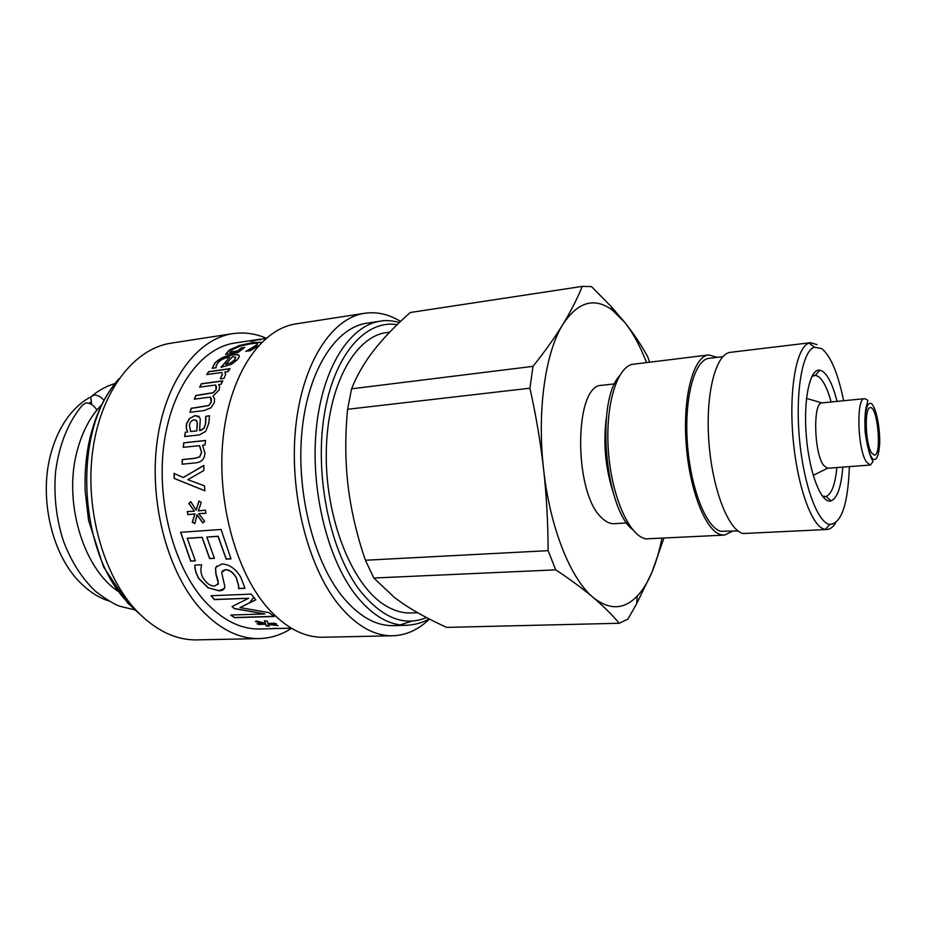 <?xml version="1.0" encoding="UTF-8"?>
<svg xmlns="http://www.w3.org/2000/svg" width="926" height="926" viewBox="0 0 926 926"><rect width="100%" height="100%" fill="white"/><g stroke="black" fill="none" stroke-linecap="round" stroke-linejoin="round"><path stroke-width="1.39" d="M417.742 612.757L410.924 612.966C402 613.243 393.018 610.454 383.977 604.597C351.371 583.878 325.095 517.507 326.276 451.946C327.237 386.327 354.67 336.52 386.443 332.596L389.73 332.121M619.355 376.106C595.649 401.525 605.014 508.814 632.771 529.753M732.512 531.246L724.468 535.101L645.677 538.874C629.159 535.552 611.959 497.216 608.509 452.617C604.898 408.019 615.929 368.849 631.787 364.404L708.737 354.936L717.326 357.343M724.468 535.101L721.03 534.73C705.577 531.188 689.129 489.507 686.05 442.385C682.798 395.252 693.724 356.14 708.737 354.936M816.963 344.611L810.609 342.701L809.069 343.06C796.777 346.706 788.964 387.936 792.853 435.845C796.603 483.742 811.049 525.308 823.99 529.082L826.918 529.498C830.171 529.278 833.099 527.033 835.727 522.762M849.373 466.623C848.008 504.253 841.479 523.526 829.789 524.452C817.542 522.924 803.34 484.09 799.37 437.79C795.26 391.513 802.518 350.804 814.301 347.181L821.744 348.593C830.691 355.931 837.984 373.317 843.621 400.738M837.069 401.386C832.983 385.424 828.168 375.412 822.612 371.326L819.707 370.192C809.787 368.479 803.097 400.055 806.407 437.176C809.579 474.32 821.64 504.253 831.12 500.85C837.335 498.119 841.236 486.868 842.81 467.121M826.918 529.498L743.022 533.526C728.033 529.927 711.932 487.875 708.784 440.359C705.473 392.832 715.948 353.466 730.51 352.32L810.609 342.701M836.861 467.572C835.194 484.576 831.583 494.218 826.027 496.498L822.369 496.116M811.905 376.373L815.447 375.354L818.179 376.384C823.075 379.857 827.393 388.376 831.131 401.965M738.034 530.934L720.937 531.327C706.052 527.82 690.275 487.655 687.323 442.373C684.221 397.08 694.72 359.462 709.177 358.316L722.812 356.695M582.257 286.389L591.529 286.609L611.461 306.865L624.772 322.398L612.248 309.99C594.353 297.038 577.928 301.783 562.996 324.204C545.356 352.088 536.86 410.936 543.608 469.262C549.928 527.716 570.671 579.132 593.219 597.502C582.801 588.705 570.312 579.491 555.739 569.849L548.099 550.657C548.053 523.236 546.56 496.105 543.608 469.262C540.564 442.431 536.004 415.415 529.927 388.202L533.006 366.349C544.928 351.417 554.929 337.377 562.996 324.204C570.983 311.043 577.407 298.438 582.257 286.389L410.311 312.49C395.772 325.281 383.595 337.921 373.791 350.41L372.889 351.579C363.698 363.629 356.591 376.049 351.579 388.827L347.586 409.28C345.051 435.521 345.201 460.974 348.037 485.652C351.035 510.319 356.811 535.182 365.388 560.242L373.838 578.021L394.592 597.617L403.4 603.937C415.519 611.982 429.942 619.807 446.679 627.388L619.251 623.267C612.236 614.899 603.555 606.31 593.219 597.502C609.412 610.257 624.078 609.794 637.227 596.089C642.841 590.14 647.725 582.222 651.916 572.326L636.694 603.648L627.944 619.054L619.251 623.267M663.815 538.423L651.916 572.326C656.048 562.464 659.358 551.202 661.835 538.527M646.464 362.425C640.202 346.162 632.979 332.828 624.772 322.398C633.905 333.962 641.533 345.386 647.656 356.66L649.566 362.043M373.838 578.021L555.739 569.849M347.586 409.28L529.927 388.202M533.006 366.349L351.579 388.827M548.099 550.657L365.388 560.242M823.561 465.327C814.093 453.208 812.75 402.752 821.802 402.903L864.537 398.666C856.006 397.567 857.499 449.48 866.458 462.028L870.336 465.037L827.508 468.278L823.561 465.327M871.621 452.953C865.301 443.878 864.224 406.931 870.255 407.683C877.709 405.982 882.038 455.557 874.399 455.164L871.621 452.953M612.78 491.116C605.268 467.086 603.139 442.582 606.368 417.614M626.809 522.912L614.239 523.688C610.292 523.908 606.31 522.125 602.305 518.328C573.217 494.368 573.669 383.815 602.155 385.285L614.667 383.873M97.299 409.593L96.246 409.049M91.674 404.569L90.794 396.907L93.885 395.078C97.566 394.893 100.911 396.664 103.909 400.402M96.86 410.125C93.943 405.31 90.204 402.926 85.655 402.96L82.194 405.461M108.62 600.881C98.7 597.652 89.405 591.714 80.712 583.091C51.648 555.114 38.186 496.475 51.381 451.9C54.912 439.433 59.924 428.541 66.406 419.246C73.467 409.246 81.604 401.791 90.806 396.884M89.035 403.342L90.493 402.127M101.652 404.778C90.829 415.82 82.842 430.555 77.68 448.971C62.725 499.994 82.645 567.87 117.938 591.228M277.557 628.523L291.331 628.198M291.239 628.141L276.631 628.511M276.631 628.372L273.205 628.384M273.946 616.322L234.567 617.515L230.991 615.038M255.703 599.712L240.008 607.583L269.015 612.653L274.2 616.496L234.521 617.7L230.713 615.038L264.871 613.961L234.243 608.637L232.032 606.542L248.666 598.277L214.265 599.608L211.07 595.742L251.154 594.122L255.784 599.805L240.008 607.583M248.666 598.277L214.334 599.446L211.267 595.731M264.871 613.961L234.301 608.463L232.194 606.472M195.305 560.774L190.768 561.029L180.755 532.288M214.357 558.204L209.716 558.471L202.169 537.3L187.26 538.295L195.351 560.867L190.652 561.133L180.605 532.288L221.071 529.487L231.014 558.876L226.164 559.142L218.015 536.328L206.845 537.068L214.392 558.309L209.612 558.586L202.053 537.381L187.145 538.365M230.979 558.772L226.28 559.038L218.142 536.247L206.845 537.068M259.824 339.992L260.495 339.298L250.657 341.231L260.495 339.298M260.507 339.379L262.764 339.009M251.629 341.208L253.77 340.733M265.866 338.453L262.868 338.904M264.373 338.603L265.982 338.36L264.385 338.673M263.088 338.87L266.017 338.326M265.241 338.441L263.077 338.777M183.36 447.316L183.869 442.871L205.491 440.521M182.248 464.192L182.422 459.585L194.819 458.324L199.75 456.935L201.648 452.444L199.588 445.649L183.221 447.339L183.73 442.813L205.503 440.44L205.005 445.001L202.562 445.267L204.947 453.265C204.565 458.868 201.66 462.051 196.231 462.792L182.109 464.204L182.295 459.551L194.68 458.289L199.611 456.9L201.509 452.409L199.46 445.603M190.108 412.29L191.277 408.412L208.72 405.611L211.313 402.15L211.325 398.921L210.399 397.069L194.344 399.187L195.826 395.483L213.246 392.647L216.059 389.441L215.642 384.996L199.599 387.126L201.312 383.758L222.807 380.875L221.117 384.267L218.721 384.579L219.647 386.813L219.126 389.904L213.061 396.108L214.531 398.736L214.346 402.602L210.943 407.787L204.16 410.565L189.946 412.301L191.161 408.308L208.605 405.507L211.197 402.034L210.399 397.069M199.796 387.103L201.428 383.896L222.715 381.037M194.518 399.164L195.942 395.61L213.362 392.774L216.163 389.568L216.476 387.103L215.642 384.996M230.724 362.842L225.713 364.346L230.724 362.842L234.764 359.763L235.655 357.181L232.472 356.684L225.713 364.346M230.805 363.004L234.857 359.936L235.806 357.459M212.355 368.293L214.797 363.443C219.196 358.825 225.053 356.012 232.357 355.017C236.304 354.426 238.595 354.704 239.244 355.85M221.198 367.321L229.741 357.077C224.648 357.83 220.677 359.739 217.841 362.807L216.186 365.793L216.117 367.761L212.228 368.316L214.705 363.281C219.115 358.663 224.972 355.839 232.276 354.843C237.403 354.102 239.73 354.785 239.255 356.857L237.612 359.485L231.616 364.254L220.967 367.356L229.741 357.077M225.77 354.345L229.509 350.109L239.834 345.548L253.307 342.655L261.607 342.412M246.027 351.348L257.335 344.507C258.169 343.233 255.935 343.002 250.645 343.801L240.366 346.046L232.75 349.38L229.833 352.297L237.114 351.232L241.466 348.026L244.325 347.609M250.622 349.125L255.784 346.081L257.532 344.009M241.466 348.026L244.696 347.354L237.924 352.575L225.608 354.369L229.44 349.924L239.788 345.363L253.261 342.47L261.664 342.342M237.114 351.232L241.397 347.84M229.764 352.111L237.044 351.047M245.888 351.359L250.552 348.94M258.273 345.919L250.205 350.734L245.83 351.22M206.915 374.532L208.755 371.789L229.914 368.849M220.353 378.688L222.425 374.278L221.846 372.472L206.695 374.555L208.651 371.639L230.042 368.664L228.109 371.604L224.891 372.044L225.597 374.451L224.046 378.34L220.261 378.85L222.333 374.116L221.846 372.472M196.671 430.868L190.652 431.551L196.671 430.868L197.284 423.251L196.648 420.786L194.24 419.825C191.728 420.149 190.119 421.897 189.413 425.046L190.652 431.551M196.798 430.937L197.412 423.332L196.15 420.207M184.749 436.54L185.466 432.222L187.746 431.967L186.496 429.027L186.52 423.992L189.691 418.413L195.189 415.647L198.801 416.306M189.691 418.413L195.062 415.554L199.657 417.348L200.271 419.316L199.588 430.532L200.421 430.532L204.044 428.379L205.653 423.795L205.896 416.295L209.531 415.867M187.746 431.967L186.369 428.958L186.392 423.911L189.564 418.32M185.466 432.222L187.619 431.898M205.896 416.295L209.531 415.751L208.778 423.356L205.699 431.366L199.437 434.896L184.61 436.551L185.339 432.153M199.588 430.532L203.917 428.31L205.514 423.703L205.711 416.445M204.877 490.734L174.181 478.406L174.088 473.394L183.302 477.538L203.87 465.489M174.308 478.418L174.227 473.452M183.163 477.538L203.87 465.384L203.859 470.477L187.828 479.68L204.484 485.861L204.889 490.803L174.181 478.406M202.921 522.947L197.134 514.682L194.773 523.63L192.284 522.218L194.888 513.93L187.828 514.659L187.272 511.58L194.391 511.175L188.881 503.478L190.791 501.649L196.173 510.099L198.893 500.978L201.278 502.459L198.257 510.897L205.387 510.157L205.942 513.259L198.731 513.606L204.634 521.303L202.829 523.04L197.006 514.729M196.173 510.099L198.997 501.047M194.391 511.175L189.02 503.455L190.837 501.718M194.796 523.514L192.411 522.16L195.027 513.884L187.955 514.613L187.411 511.569M205.942 513.259L198.731 513.606M224.381 588.438L219.068 590.649L208.443 587.871L198.812 578.437C195.988 573.159 194.726 568.714 195.004 565.126M244.939 588.16L238.584 588.438L238.723 585.869L236.327 577.592C233.271 572.465 229.66 569.814 225.493 569.652L222.275 570.972M218.085 584.595L218.166 581.03L215.989 573.935L215.631 568.298L216.73 566.075M208.35 588.022L198.72 578.565C195.872 573.24 194.599 568.761 194.9 565.138L201.544 564.767L201.405 566.145C200.352 570.138 200.907 574.085 203.06 577.974C206.614 583.542 210.538 586.216 214.809 585.984L218.397 583.507L215.885 574.074L215.526 568.414L216.001 567.117L222.043 563.98C229.416 564.374 235.644 568.761 240.748 577.164L244.962 588.311L238.503 588.589L238.63 586.019L236.234 577.731C233.167 572.592 229.555 569.941 225.4 569.779L221.638 572.384L224.844 586.563C224.694 589.272 222.738 590.684 218.987 590.8L208.443 587.871M277.777 625.571L268.146 624.193L269.211 626.173L266.202 625.953L265.681 624.228L258.875 624.46L257.092 623.73L264.095 623.58L255.356 621.543L256.514 620.999L265.461 623.302L264.442 620.767L267.475 621.196L267.869 623.487L274.756 623.244L276.515 623.974L269.42 624.124L278.205 625.64L268.112 624.39M276.064 623.8L269.42 624.124M265.461 623.302L264.547 620.779M264.095 623.58L255.634 621.415M269.061 625.976L266.225 625.768L265.716 624.043L257.555 623.719M260.877 339.101L234.984 342.99C201.567 347.667 171.252 387.878 163.867 444.885C156.39 501.799 173.938 567.036 204.623 601.055C222.171 620.084 240.61 629.391 259.951 628.986L275.913 628.58M249.441 602.884L253.701 597.339M228.93 370.331L227.553 369.173M399.465 322.456C391.756 320.535 385.436 320.095 380.482 321.137L366.951 323.174C336.126 327.422 308.37 369.405 302.119 429.803C295.788 490.109 312.93 559.617 341.821 595.823C358.339 616.079 375.516 626.011 393.365 625.629L407.035 625.282C415.843 624.656 423.182 622.503 429.027 618.846M400.206 624.911L411.862 621.068M266.19 338.175C255.194 333.499 244.013 331.994 232.669 333.649L171.194 343.141C134.559 348.442 101.154 390.459 92.855 449.723C84.451 508.906 103.538 576.423 137.106 611.392C156.1 630.768 176.102 640.271 197.111 639.889L259.292 638.581C270.762 638.245 281.504 634.819 291.528 628.314M232.669 333.649C197.145 338.766 164.805 381.674 156.98 442.64C149.074 503.512 168.034 573.148 200.861 609.192C219.439 629.148 238.92 638.952 259.292 638.581M400.541 321.426C388.851 314.261 376.905 311.541 364.705 313.266L296.042 323.868C261.769 328.765 230.655 372.588 223.398 435.313C216.047 497.922 234.81 569.756 266.792 606.912C284.872 627.481 303.74 637.597 323.405 637.238L392.867 635.768C406.306 635.282 418.483 629.703 429.409 619.043M364.705 313.266C331.925 317.907 302.281 362.703 295.683 427.326C288.981 491.833 307.501 566.075 338.43 604.435C355.908 625.675 374.058 636.116 392.867 635.768M426.481 617.526C404.512 626.786 382.623 618.174 360.816 591.702C330.906 553.609 314.493 478.048 323.973 416.839C333.302 355.468 365.284 319.308 397.173 324.656M879.7 443.554C878.89 455.36 876.702 460.616 873.137 459.319C868.507 455.083 864.456 435.359 864.93 418.899C865.856 406.954 868.113 401.896 871.713 403.748C876.297 408.574 880.082 427.604 879.7 443.554M222.02 382.415L220.909 381.28M137.071 611.357L129.293 603.926C78.316 554.605 71.834 431.736 117.012 381.651M380.482 321.137C349.947 325.35 322.48 367.495 316.356 428.252C310.152 488.893 327.248 558.853 355.931 595.291C372.321 615.663 389.36 625.663 407.035 625.282M814.301 347.181L809.069 343.06M829.789 524.452L825.344 529.417M826.027 496.498L831.12 500.85M815.447 375.354L819.707 370.192M814.44 375.354L812.322 375.586M825.031 496.672L822.913 496.811M637.227 596.089L636.694 603.648M612.248 309.99L611.461 306.865M864.537 398.666C867.164 399.557 868.229 400.449 867.708 401.328L866.296 406.583C865.092 411.283 864.699 419.628 865.104 431.632C866.852 444.7 869.132 453.995 871.979 459.504L872.963 461.715L870.336 465.037M821.802 402.903L806.488 398.388M827.508 468.278L813.213 475.362M82.125 405.53C68.049 422.372 59.195 444.515 55.548 471.982C53.639 495.595 56.243 518.548 63.362 540.853C71.36 561.966 82.217 578.9 95.934 591.645C106.502 599.573 114.488 604.458 119.882 606.275L134.687 609.84M114.928 383.549C106.907 385.945 99.441 389.915 92.531 395.46M119.026 378.688C104.476 395.136 94.348 416.885 88.664 443.924C85.736 459.25 84.59 475.107 85.215 491.486L88.537 520.169L103.411 566.666L127.649 602.976L139.571 613.915"/></g></svg>
